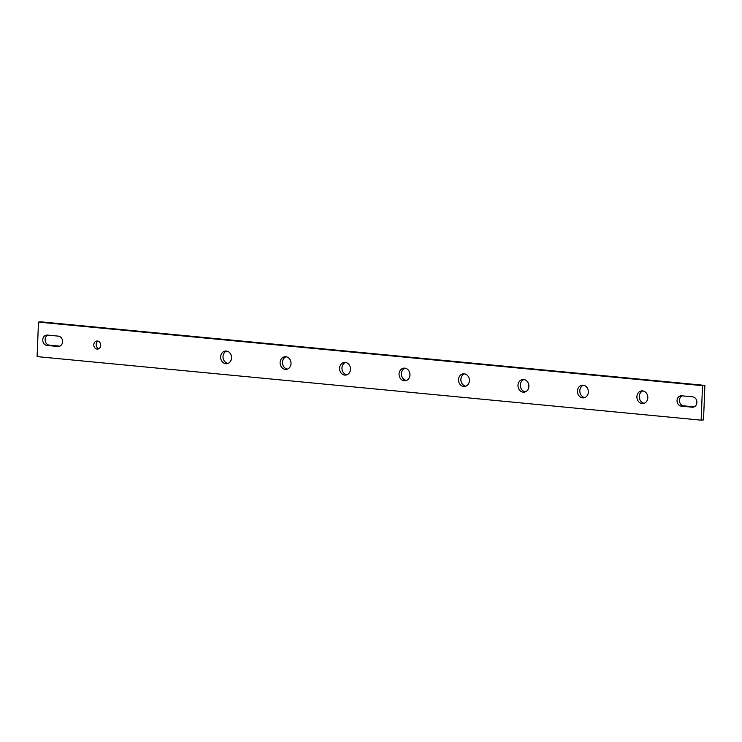 <?xml version="1.0" encoding="UTF-8"?>
<svg xmlns="http://www.w3.org/2000/svg" width="742" height="742" viewBox="0 0 742 742"><rect width="100%" height="100%" fill="white"/><g stroke="black" fill="none" stroke-linecap="round" stroke-linejoin="round"><path stroke-width="1.11" d="M93.789 344.724A4.044 3.469 -96.6 0 0 97.731 349.074A4.044 3.469 -96.6 0 0 100.726 345.382A4.044 3.469 -96.6 0 0 96.794 341.032A4.044 3.469 -96.6 0 0 93.789 344.724M98.009 341.144A4.044 3.469 -96.6 0 0 96.163 344.446A4.044 3.469 -96.6 0 0 98.881 348.684M220.652 356.865A6.353 5.444 -96.6 0 0 226.839 363.701A6.353 5.444 -96.6 0 0 231.55 357.904A6.353 5.444 -96.6 0 0 225.373 351.068A6.353 5.444 -96.6 0 0 220.652 356.865M226.57 351.087A6.353 5.444 -96.6 0 0 223.027 356.587A6.353 5.444 -96.6 0 0 228.007 363.404M280.114 362.55A6.353 5.444 -96.6 0 0 286.301 369.386A6.353 5.444 -96.6 0 0 291.022 363.599A6.353 5.444 -96.6 0 0 284.835 356.763A6.353 5.444 -96.6 0 0 280.114 362.55M286.041 356.772A6.353 5.444 -96.6 0 0 282.489 362.281A6.353 5.444 -96.6 0 0 287.469 369.099M339.586 368.245A6.353 5.444 -96.6 0 0 345.772 375.081A6.353 5.444 -96.6 0 0 350.484 369.284A6.353 5.444 -96.6 0 0 344.307 362.448A6.353 5.444 -96.6 0 0 339.586 368.245M345.503 362.467A6.353 5.444 -96.6 0 0 341.96 367.967A6.353 5.444 -96.6 0 0 346.941 374.793M399.048 373.94A6.353 5.444 -96.6 0 0 405.234 380.776A6.353 5.444 -96.6 0 0 409.955 374.979A6.353 5.444 -96.6 0 0 403.769 368.143A6.353 5.444 -96.6 0 0 399.048 373.94M404.974 368.162A6.353 5.444 -96.6 0 0 401.422 373.662A6.353 5.444 -96.6 0 0 406.403 380.479M458.519 379.626A6.353 5.444 -96.6 0 0 464.705 386.461A6.353 5.444 -96.6 0 0 469.417 380.674A6.353 5.444 -96.6 0 0 463.231 373.838A6.353 5.444 -96.6 0 0 458.519 379.626M464.436 373.847A6.353 5.444 -96.6 0 0 460.893 379.347A6.353 5.444 -96.6 0 0 465.874 386.174M517.981 385.321A6.353 5.444 -96.6 0 0 524.167 392.156A6.353 5.444 -96.6 0 0 528.888 386.359A6.353 5.444 -96.6 0 0 522.702 379.524A6.353 5.444 -96.6 0 0 517.981 385.321M523.908 379.542A6.353 5.444 -96.6 0 0 520.355 385.042A6.353 5.444 -96.6 0 0 525.336 391.859M577.452 391.006A6.353 5.444 -96.6 0 0 583.639 397.842A6.353 5.444 -96.6 0 0 588.35 392.054A6.353 5.444 -96.6 0 0 582.164 385.219A6.353 5.444 -96.6 0 0 577.452 391.006M583.37 385.228A6.353 5.444 -96.6 0 0 579.827 390.737A6.353 5.444 -96.6 0 0 584.807 397.554M636.914 396.701A6.353 5.444 -96.6 0 0 643.101 403.537A6.353 5.444 -96.6 0 0 647.822 397.74A6.353 5.444 -96.6 0 0 641.635 390.904A6.353 5.444 -96.6 0 0 636.914 396.701M642.841 390.923A6.353 5.444 -96.6 0 0 639.289 396.423A6.353 5.444 -96.6 0 0 644.269 403.249M62.569 341.737A5.203 4.452 -96.6 0 0 58.321 336.135L47.414 335.087A5.203 4.452 -96.6 0 0 46.607 335.096A5.203 4.452 -96.6 0 0 42.748 340.309A5.203 4.452 -96.6 0 0 46.996 345.438L57.904 346.486A5.203 4.452 -96.6 0 0 58.711 346.477A5.203 4.452 -96.6 0 0 62.569 341.737M696.877 402.442A5.203 4.452 -96.6 0 0 692.629 396.84L681.722 395.792A5.203 4.452 -96.6 0 0 680.915 395.801A5.203 4.452 -96.6 0 0 677.056 401.014A5.203 4.452 -96.6 0 0 681.314 406.143L692.212 407.191A5.203 4.452 -96.6 0 0 693.019 407.182A5.203 4.452 -96.6 0 0 696.877 402.442M38.482 322.111L37.1 356.614L701.144 420.167L703.518 419.889L704.9 385.386L40.856 321.833L38.482 322.111L702.526 385.664L701.144 420.167M47.85 335.134A5.203 4.452 -96.6 0 0 45.188 340.708A5.203 4.452 -96.6 0 0 49.371 345.16L59.833 346.162M682.167 395.838A5.203 4.452 -96.6 0 0 679.496 401.413A5.203 4.452 -96.6 0 0 683.679 405.865L694.15 406.866M704.9 385.386L702.526 385.664M683.679 405.865L681.314 406.143M693.807 406.996L692.212 407.191M49.371 345.16L46.996 345.438M59.499 346.301L57.904 346.486"/></g></svg>
